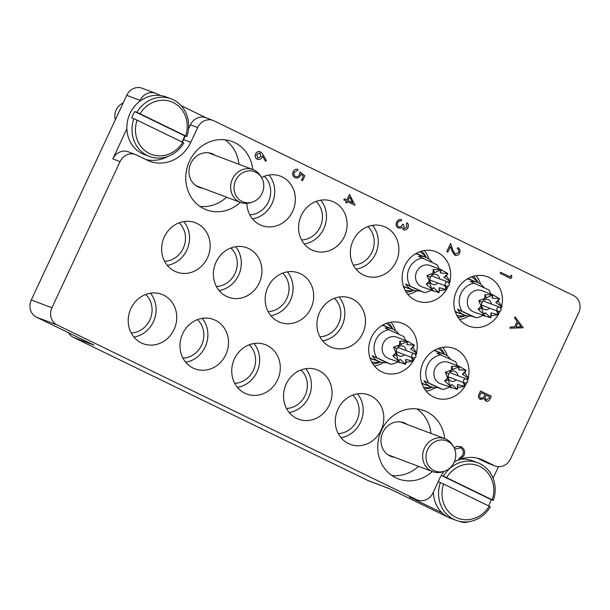 <?xml version="1.0" encoding="UTF-8"?>
<svg xmlns="http://www.w3.org/2000/svg" width="610" height="610" viewBox="0 0 610 610"><rect width="100%" height="100%" fill="white"/><g stroke="black" fill="none" stroke-linecap="round" stroke-linejoin="round"><path stroke-width="0.91" d="M252.7 169.466A36.486 33.146 110.6 0 0 232.181 141.535A36.486 33.146 110.6 0 0 189.489 161.185A36.486 33.146 110.6 0 0 206.462 209.832A36.486 33.146 110.6 0 0 240.31 202.375M199.905 206.386A36.486 33.146 110.6 0 0 226.554 197.198M444.682 438.59A36.486 33.146 110.6 0 0 424.163 410.66A36.486 33.146 110.6 0 0 381.471 430.309A36.486 33.146 110.6 0 0 398.444 478.949A36.486 33.146 110.6 0 0 432.292 471.499M391.887 475.51A36.486 33.146 110.6 0 0 418.536 466.322M501.71 306.144A26.375 23.965 110.6 0 0 489.289 277.573A26.375 23.965 110.6 0 0 487.443 276.78A26.375 23.965 110.6 0 0 456.135 291.992A26.375 23.965 110.6 0 0 467.008 325.351A26.375 23.965 110.6 0 0 468.854 326.144A26.375 23.965 110.6 0 0 498.248 314.699M498.339 314.546A26.375 23.965 110.6 0 0 500.032 311.237M501.046 308.553A26.375 23.965 110.6 0 0 501.435 307.234M459.582 319.495A26.375 23.965 110.6 0 0 468.64 316.079M480.642 284.199A26.375 23.965 110.6 0 0 476.09 275.659M449.944 280.989A26.375 23.965 110.6 0 0 437.522 252.418A26.375 23.965 110.6 0 0 435.677 251.625A26.375 23.965 110.6 0 0 404.369 266.837A26.375 23.965 110.6 0 0 415.242 300.196A26.375 23.965 110.6 0 0 417.087 300.989A26.375 23.965 110.6 0 0 446.482 289.544M446.573 289.392A26.375 23.965 110.6 0 0 448.266 286.082M449.28 283.398A26.375 23.965 110.6 0 0 449.669 282.079M407.815 294.34A26.375 23.965 110.6 0 0 416.874 290.924M428.883 259.044A26.375 23.965 110.6 0 0 424.324 250.504M363.476 275.041A26.375 23.965 110.6 0 0 365.321 275.834A26.375 23.965 110.6 0 0 396.637 260.623A26.375 23.965 110.6 0 0 385.756 227.263A26.375 23.965 110.6 0 0 383.911 226.47A26.375 23.965 110.6 0 0 352.603 241.682A26.375 23.965 110.6 0 0 363.476 275.041M356.049 269.185A26.375 23.965 110.6 0 0 376.416 251.831A26.375 23.965 110.6 0 0 372.558 225.349M353.327 265.114A21.983 19.97 110.6 0 0 372.679 250.42A21.983 19.97 110.6 0 0 367.83 226.615M330.056 346.716A26.375 23.965 110.6 0 0 331.901 347.509A26.375 23.965 110.6 0 0 363.217 332.298A26.375 23.965 110.6 0 0 352.336 298.93A26.375 23.965 110.6 0 0 350.491 298.137A26.375 23.965 110.6 0 0 319.183 313.349A26.375 23.965 110.6 0 0 330.056 346.716M322.629 340.853A26.375 23.965 110.6 0 0 342.995 323.498A26.375 23.965 110.6 0 0 339.137 297.017M319.907 336.781A21.983 19.97 110.6 0 0 339.259 322.088A21.983 19.97 110.6 0 0 334.41 298.29M416.523 352.664A26.375 23.965 110.6 0 0 404.102 324.085A26.375 23.965 110.6 0 0 402.257 323.292A26.375 23.965 110.6 0 0 370.949 338.504A26.375 23.965 110.6 0 0 381.822 371.871A26.375 23.965 110.6 0 0 383.667 372.664A26.375 23.965 110.6 0 0 413.062 361.212M413.153 361.067A26.375 23.965 110.6 0 0 414.846 357.757M415.86 355.066A26.375 23.965 110.6 0 0 416.249 353.747M374.395 366.015A26.375 23.965 110.6 0 0 383.454 362.599M395.455 330.719A26.375 23.965 110.6 0 0 390.903 322.179M468.282 377.819A26.375 23.965 110.6 0 0 455.868 349.24A26.375 23.965 110.6 0 0 454.023 348.447A26.375 23.965 110.6 0 0 422.707 363.659A26.375 23.965 110.6 0 0 433.588 397.026A26.375 23.965 110.6 0 0 435.433 397.819A26.375 23.965 110.6 0 0 464.828 386.366M464.919 386.221A26.375 23.965 110.6 0 0 466.612 382.912M467.626 380.221A26.375 23.965 110.6 0 0 468.015 378.901M426.161 391.17A26.375 23.965 110.6 0 0 435.22 387.754M447.221 355.874A26.375 23.965 110.6 0 0 442.669 347.334M348.401 443.539A26.375 23.965 110.6 0 0 350.247 444.332A26.375 23.965 110.6 0 0 381.555 429.12A26.375 23.965 110.6 0 0 370.682 395.76A26.375 23.965 110.6 0 0 368.837 394.967A26.375 23.965 110.6 0 0 337.528 410.179A26.375 23.965 110.6 0 0 348.401 443.539M340.975 437.683A26.375 23.965 110.6 0 0 361.341 420.328A26.375 23.965 110.6 0 0 357.483 393.846M338.253 433.611A21.983 19.97 110.6 0 0 357.597 418.917A21.983 19.97 110.6 0 0 352.755 395.112M296.635 418.384A26.375 23.965 110.6 0 0 298.481 419.177A26.375 23.965 110.6 0 0 329.789 403.965A26.375 23.965 110.6 0 0 318.916 370.606A26.375 23.965 110.6 0 0 317.07 369.812A26.375 23.965 110.6 0 0 285.762 385.024A26.375 23.965 110.6 0 0 296.635 418.384M289.209 412.528A26.375 23.965 110.6 0 0 309.575 395.173A26.375 23.965 110.6 0 0 305.717 368.692M286.486 408.456A21.983 19.97 110.6 0 0 305.839 393.763A21.983 19.97 110.6 0 0 300.989 369.957M244.869 393.229A26.375 23.965 110.6 0 0 246.714 394.022A26.375 23.965 110.6 0 0 278.03 378.81A26.375 23.965 110.6 0 0 267.149 345.451A26.375 23.965 110.6 0 0 265.304 344.65A26.375 23.965 110.6 0 0 233.996 359.862A26.375 23.965 110.6 0 0 244.869 393.229M237.442 387.373A26.375 23.965 110.6 0 0 257.809 370.011A26.375 23.965 110.6 0 0 253.951 343.537M234.72 383.301A21.983 19.97 110.6 0 0 254.073 368.608A21.983 19.97 110.6 0 0 249.223 344.802M193.103 368.074A26.375 23.965 110.6 0 0 194.948 368.867A26.375 23.965 110.6 0 0 226.264 353.655A26.375 23.965 110.6 0 0 215.383 320.288A26.375 23.965 110.6 0 0 213.546 319.495A26.375 23.965 110.6 0 0 182.23 334.707A26.375 23.965 110.6 0 0 193.103 368.074M185.676 362.218A26.375 23.965 110.6 0 0 206.043 344.856A26.375 23.965 110.6 0 0 202.185 318.382M182.954 358.139A21.983 19.97 110.6 0 0 202.306 343.453A21.983 19.97 110.6 0 0 197.457 319.648M311.71 249.887A26.375 23.965 110.6 0 0 313.555 250.679A26.375 23.965 110.6 0 0 344.871 235.468A26.375 23.965 110.6 0 0 333.99 202.108A26.375 23.965 110.6 0 0 332.153 201.308A26.375 23.965 110.6 0 0 300.837 216.519A26.375 23.965 110.6 0 0 311.71 249.887M304.283 244.03A26.375 23.965 110.6 0 0 324.65 226.668A26.375 23.965 110.6 0 0 320.791 200.194M301.561 239.959A21.983 19.97 110.6 0 0 320.913 225.265A21.983 19.97 110.6 0 0 316.064 201.46M246.829 203.397A26.375 23.965 110.6 0 0 259.944 224.732A26.375 23.965 110.6 0 0 261.789 225.525A26.375 23.965 110.6 0 0 293.105 210.313A26.375 23.965 110.6 0 0 282.232 176.946A26.375 23.965 110.6 0 0 280.387 176.153A26.375 23.965 110.6 0 0 261.537 177.548A16.173 14.693 110.6 0 0 255.72 172.172A16.173 14.693 110.6 0 0 235.666 180.392A16.173 14.693 110.6 0 0 242.063 201.468A16.173 14.693 110.6 0 0 252.265 202.139A16.173 14.693 110.6 0 0 262.117 193.248A16.173 14.693 110.6 0 0 261.53 177.533L260.577 175.947A17.583 15.974 110.6 0 0 253.028 169.588A17.583 15.974 110.6 0 0 232.448 179.058A17.583 15.974 110.6 0 0 240.63 202.497A17.583 15.974 110.6 0 0 250.496 202.695L252.265 202.139M252.517 218.876A26.375 23.965 110.6 0 0 272.883 201.513A26.375 23.965 110.6 0 0 269.025 175.04M249.803 214.796A21.983 19.97 110.6 0 0 269.147 200.11A21.983 19.97 110.6 0 0 264.298 176.305M226.523 296.399A26.375 23.965 110.6 0 0 228.369 297.192A26.375 23.965 110.6 0 0 259.685 281.98A26.375 23.965 110.6 0 0 248.804 248.621A26.375 23.965 110.6 0 0 246.966 247.828A26.375 23.965 110.6 0 0 215.65 263.04A26.375 23.965 110.6 0 0 226.523 296.399M219.097 290.543A26.375 23.965 110.6 0 0 239.463 273.188A26.375 23.965 110.6 0 0 235.605 246.707M216.382 286.471A21.983 19.97 110.6 0 0 235.727 271.778A21.983 19.97 110.6 0 0 230.877 247.973M174.765 271.244A26.375 23.965 110.6 0 0 176.603 272.037A26.375 23.965 110.6 0 0 207.918 256.825A26.375 23.965 110.6 0 0 197.045 223.466A26.375 23.965 110.6 0 0 195.2 222.673A26.375 23.965 110.6 0 0 163.884 237.885A26.375 23.965 110.6 0 0 174.765 271.244M167.331 265.388A26.375 23.965 110.6 0 0 187.697 248.034A26.375 23.965 110.6 0 0 183.839 221.552M164.616 261.316A21.983 19.97 110.6 0 0 183.961 246.623A21.983 19.97 110.6 0 0 179.111 222.818M278.29 321.554A26.375 23.965 110.6 0 0 280.135 322.347A26.375 23.965 110.6 0 0 311.451 307.135A26.375 23.965 110.6 0 0 300.57 273.776A26.375 23.965 110.6 0 0 298.725 272.983A26.375 23.965 110.6 0 0 267.416 288.194A26.375 23.965 110.6 0 0 278.29 321.554M270.863 315.698A26.375 23.965 110.6 0 0 291.229 298.343A26.375 23.965 110.6 0 0 287.371 271.862M268.141 311.626A21.983 19.97 110.6 0 0 287.493 296.933A21.983 19.97 110.6 0 0 282.643 273.127M141.337 342.919A26.375 23.965 110.6 0 0 143.182 343.712A26.375 23.965 110.6 0 0 174.498 328.5A26.375 23.965 110.6 0 0 163.625 295.133A26.375 23.965 110.6 0 0 161.78 294.34A26.375 23.965 110.6 0 0 130.464 309.552A26.375 23.965 110.6 0 0 141.337 342.919M133.91 337.055A26.375 23.965 110.6 0 0 154.277 319.701A26.375 23.965 110.6 0 0 150.418 293.219M131.196 332.984A21.983 19.97 110.6 0 0 150.54 318.298A21.983 19.97 110.6 0 0 145.691 294.493M394.723 457.347A18.026 16.378 -69.4 0 1 391.201 456.493A18.026 16.378 -69.4 0 1 389.942 455.952A18.026 16.378 -69.4 0 1 382.508 433.153A18.026 16.378 -69.4 0 1 403.904 422.761A18.026 16.378 -69.4 0 1 405.17 423.302A18.026 16.378 -69.4 0 1 407.114 424.438M202.733 188.223A18.026 16.378 -69.4 0 1 199.218 187.369A18.026 16.378 -69.4 0 1 197.96 186.828A18.026 16.378 -69.4 0 1 190.526 164.029A18.026 16.378 -69.4 0 1 211.922 153.636A18.026 16.378 -69.4 0 1 213.18 154.177A18.026 16.378 -69.4 0 1 215.132 155.314M447.488 516.822L447.221 516.723A13.191 11.979 -69.4 0 1 446.299 516.327L447.221 516.67M389.233 488.595L369.08 481A13.191 11.979 -69.4 0 1 368.158 480.604L388.783 488.374L446.299 516.327M493.063 478.209L498.462 466.65M188.475 129.068L190.45 124.836A13.191 11.979 -69.4 0 1 205.883 117.73L213.103 120.452A13.191 11.979 110.6 0 1 214.026 120.849L573.507 295.545A13.191 11.979 110.6 0 1 578.722 312.732L510.578 458.857A13.191 11.979 110.6 0 1 495.145 465.964A13.191 11.979 110.6 0 1 494.222 465.567L483.44 460.321A35.166 31.949 110.6 0 0 480.977 459.269A35.166 31.949 110.6 0 0 461.755 458.712M182.268 142.122A35.166 31.949 110.6 0 0 183.579 139.568L190.8 142.29A35.166 31.949 110.6 0 1 149.648 161.223A35.166 31.949 110.6 0 1 147.193 160.163L136.404 154.925A13.191 11.979 110.6 0 0 135.481 154.528A13.191 11.979 110.6 0 0 120.048 161.627L51.911 307.76A13.191 11.979 110.6 0 0 57.127 324.947L36.493 317.177L94.009 345.123L73.383 337.353A13.191 11.979 -69.4 0 1 68.488 332.724M36.493 317.177A13.191 11.979 -69.4 0 1 31.278 299.99L51.911 307.76M160.216 95.488L156.48 93.673A13.191 11.979 110.6 0 0 155.558 93.277A13.191 11.979 110.6 0 0 140.125 100.375L126.712 95.328L31.278 299.99M126.712 95.328A13.191 11.979 -69.4 0 1 142.145 88.229L155.558 93.277M140.125 100.375L139.675 101.351M126.865 128.809L112.827 158.913A13.191 11.979 -69.4 0 1 128.26 151.806L135.481 154.528M213.103 120.452A13.191 11.979 110.6 0 0 197.671 127.551L190.45 124.836M190.8 142.29L197.671 127.551M416.599 499.636A13.191 11.979 110.6 0 0 417.522 500.032L410.301 497.318A13.191 11.979 -69.4 0 1 409.386 496.921L416.599 499.636L57.127 324.947M417.522 500.032A13.191 11.979 110.6 0 0 432.955 492.933L439.825 478.202A35.166 31.949 110.6 0 1 443.935 471.362M459.04 459.658A35.166 31.949 110.6 0 0 454.252 462.029M206.355 117.913L181.155 105.667M368.158 480.604L73.383 337.353M409.386 496.921L442.059 512.796M459.818 521.428A13.191 11.979 110.6 0 0 460.634 521.771A13.191 11.979 110.6 0 0 468.587 521.733M495.145 465.964L487.924 463.242A13.191 11.979 -69.4 0 1 487.001 462.845L477.386 458.171M146.019 159.599A35.166 31.949 110.6 0 0 168.131 156.328M183.579 139.568L185.226 136.03M430.934 433.405A36.486 33.146 110.6 0 0 416.973 408.921M238.952 164.288A36.486 33.146 110.6 0 0 224.983 139.797M511.165 275.125L511.942 276.361L510.913 278.572L500.124 273.333L500.627 272.258L510.303 276.963L511.165 275.125L510.273 276.948M500.627 272.258L500.124 273.333M510.913 278.572L500.093 273.318M455.029 255.346L451.972 250.908L450.485 246.524L447.892 252.083L446.787 251.541L450.576 243.428L452.879 250.23L455.129 254.095L458.491 252.555C459.147 250.809 458.75 249.482 457.294 248.575L457.828 247.515C459.925 248.773 460.519 250.657 459.604 253.158C458.43 255.293 456.798 255.971 454.717 255.209L451.941 250.901L450.47 246.562M458.522 252.563C459.185 250.824 458.789 249.498 457.325 248.59L457.828 247.515M455.319 254.179L458.491 252.555M450.576 243.428L446.787 251.541M447.892 252.083L446.756 251.533M403.568 229.787L401.998 227.316L400.48 228.163L398.231 227.942C396.172 226.585 395.654 224.648 396.675 222.124C397.827 219.935 399.512 219.127 401.716 219.684L401.212 220.751L399.283 220.965L397.773 222.68C396.973 224.427 397.262 225.814 398.635 226.828C400.48 227.179 401.807 226.325 402.63 224.259L403.736 224.8L404.072 228.719L406.885 227.141L406.359 223.824L406.893 222.764C408.403 224.045 408.769 225.677 407.999 227.66C406.962 229.642 405.482 230.351 403.568 229.787L401.967 227.301M406.885 227.141L406.39 223.832L406.893 222.764M404.041 228.704L406.847 227.126M402.63 224.259L402.592 224.251C401.776 226.31 400.442 227.172 398.604 226.813M401.716 219.684L401.677 219.669C399.474 219.112 397.796 219.928 396.637 222.109L396.675 222.124M398.513 228.064L398.193 227.934C396.142 226.577 395.623 224.632 396.637 222.109M349.53 194.323L354.967 205.227L347.494 201.597L346.854 202.977L345.748 202.444L346.388 201.064L343.903 199.851L344.398 198.784L346.892 199.988L349.53 194.323L346.861 199.973M349.66 196.969L347.997 200.53L352.679 202.802L349.66 196.969M354.967 205.227L347.494 201.605M346.854 202.977L345.717 202.429L346.358 201.048L343.865 199.844L344.368 198.768M352.641 202.787L349.644 197M295.629 176.58C297.253 177.167 298.496 176.587 299.358 174.856L300.029 171.959L304.847 175.802L302.568 180.705L301.424 180.156L303.315 176.092L300.814 174.094L300.372 175.588C299.075 177.868 297.314 178.547 295.087 177.632L295.057 177.624C292.785 176.29 292.167 174.285 293.196 171.608C294.317 169.603 295.896 168.878 297.939 169.443L297.474 170.525L294.31 172.218C293.593 174.155 294.035 175.604 295.629 176.58L295.911 176.702M300.029 171.959L299.358 174.856M295.598 176.572C297.222 177.152 298.458 176.58 299.319 174.849M295.057 177.624L295.087 177.632C292.823 176.305 292.205 174.3 293.235 171.624L293.196 171.608M293.235 171.624C294.348 169.618 295.934 168.894 297.97 169.458M302.568 180.705L301.462 180.163L303.315 176.092M303.353 176.099L300.814 174.079M263.123 154.719L266.387 160.682L265.411 161.223L262.529 155.946L262.056 157.235C260.866 159.324 259.25 159.988 257.207 159.225C255.262 158.028 254.744 156.244 255.643 153.888C256.856 151.753 258.518 151.082 260.615 151.867L263.123 154.719M257.534 159.362L257.168 159.21C255.232 158.013 254.706 156.236 255.613 153.873C256.825 151.745 258.48 151.066 260.577 151.852M261.05 156.473L259.875 152.828L261.019 156.457L257.832 158.203L261.019 156.457M260.043 152.904L256.726 154.482L257.847 158.211M265.411 161.223L262.521 155.977M523.243 327.768L509.815 328.195L510.364 327.029L514.642 326.945L517.166 321.531L514.558 318.031L515.099 316.864L523.243 327.768M521.115 326.815L518.004 322.644L516.007 326.914L521.115 326.815L517.989 322.667M509.815 328.195L510.326 327.021L514.604 326.929L517.135 321.516L514.52 318.023L515.099 316.864M516.014 326.907L521.077 326.8M480.535 390.987L491.325 396.225L490.234 398.559C489.319 400.831 487.84 401.662 485.796 401.052L484.142 398.559L480.314 399.519C478.453 398.277 478.026 396.508 479.033 394.212L480.505 390.972L478.995 394.205C477.988 396.492 478.415 398.261 480.283 399.504L480.283 399.504M485.758 401.037L484.111 398.543M486.277 399.969L489.037 398.216L489.716 396.759L486.262 395.082L485.926 395.798C484.904 397.484 485.019 398.871 486.277 399.969L486.445 400.046M480.817 398.444L483.654 397.423L485.156 394.54L481.145 392.596L480.436 394.121C479.391 395.859 479.513 397.301 480.817 398.444L480.985 398.521M486.239 399.962L489.007 398.2L489.685 396.744L486.262 395.082M480.779 398.429L483.616 397.415L485.118 394.533L481.145 392.596M454.198 447.923L456.661 446.421L461.213 446.779C464.538 448.853 465.407 451.903 463.821 455.929L459.101 460.031L458.888 458.781L462.716 455.312C464.004 452.01 463.303 449.509 460.603 447.801L460.146 447.603M456.661 446.421L461.175 446.764M460.596 446.512L461.213 446.779M454.183 447.892L456.631 446.406M459.139 460.047L458.926 458.789L462.746 455.327C464.042 452.025 463.333 449.517 460.641 447.809L460.603 447.801M460.641 447.809L454.732 449.181M478.11 282.704A23.302 21.167 110.6 0 0 473.368 276.261M457.935 317.253A23.302 21.167 110.6 0 0 465.743 315.538M471.339 276.932A20.664 18.773 -69.4 0 1 477.767 282.552M465.384 315.431A20.664 18.773 -69.4 0 1 456.852 315.408M455.319 311.87A17.804 16.173 110.6 0 0 456.059 312.167L457.774 312.816A17.804 16.173 -69.4 0 1 456.532 312.282A17.804 16.173 -69.4 0 1 455.212 311.55M467.565 278.747A17.804 16.173 -69.4 0 1 470.325 279.494A17.804 16.173 -69.4 0 1 471.568 280.028A17.804 16.173 -69.4 0 1 472.62 280.592M460.222 313.502A17.804 16.173 -69.4 0 1 457.774 312.816M482.731 315.4A17.583 15.974 -69.4 0 1 476.029 317.726L457.378 309.156A17.583 15.974 110.6 0 0 463.501 314.668A17.583 15.974 110.6 0 0 464.728 315.202L458.201 312.739A17.583 15.974 -69.4 0 1 456.966 312.213A17.583 15.974 -69.4 0 1 455.068 311.1M464.728 315.202A17.583 15.974 110.6 0 0 471.553 316.049L476.029 317.726M490.791 294.012A17.583 15.974 -69.4 0 0 488.945 290.017L470.302 281.439A17.583 15.974 -69.4 0 1 477.127 282.285A17.583 15.974 -69.4 0 1 478.354 282.819A17.583 15.974 -69.4 0 1 483.882 287.462M497.844 311.275L498.347 314.668L491.317 315.751L490.676 317.818L473.779 312.03A11.43 10.385 -69.4 0 1 472.979 311.687A11.43 10.385 -69.4 0 1 468.266 297.23A11.43 10.385 -69.4 0 1 481.831 290.635L492.872 294.798M484.813 316.186L483.288 315.568L483.524 314.341L485.331 312.762L483.288 315.568M492.438 295.209L484.767 298.359L484.927 294.683L492.949 294.866L492.148 298.145L492.438 295.209L492.949 294.866L499.59 298.687L498.141 301.111L502.038 306.746L500.627 307.829M481.664 308.355L483.524 314.341L478.095 309.323L481.076 306.281L481.664 308.355L478.095 309.323M482.144 302.247L481.076 306.281L478.774 300.677L484.767 298.359L482.144 302.247L478.774 300.677M491.248 304.001A5.276 4.796 110.6 0 0 488.625 299.792A5.276 4.796 110.6 0 0 488.252 299.632A5.276 4.796 110.6 0 0 481.991 302.674A5.276 4.796 110.6 0 0 484.165 309.346A5.276 4.796 110.6 0 0 484.538 309.506A5.276 4.796 110.6 0 0 489.662 308.195M481.618 305.801A5.276 4.796 110.6 0 0 482.106 305.351M483.684 301.149A5.276 4.796 110.6 0 0 483.616 300.486M492.148 298.145L499.59 298.687L495.816 302.552L502.038 306.746L500.086 307.371M496.456 310.757L498.347 314.668L490.997 312.892L490.676 317.818L485.331 312.762M495.816 302.552L498.141 301.111M490.997 312.892L491.317 315.751M457.378 309.156L471.553 316.049M486.483 298.015L484.927 294.683M461.846 310.841A17.583 15.974 -69.4 0 1 461.015 293.44A17.583 15.974 -69.4 0 1 474.771 283.124M467.161 278.991A17.583 15.974 -69.4 0 1 470.592 279.83L477.127 282.285M470.325 279.494L468.61 278.846A17.804 16.173 110.6 0 0 467.855 278.587M140.018 113.773L185.669 135.961A28.136 25.559 110.6 0 0 173.24 102.572A28.136 25.559 110.6 0 0 140.018 113.773L136.808 112.331A30.774 27.953 -69.4 0 1 171.166 98.866A30.774 27.953 -69.4 0 1 173.324 99.788A30.774 27.953 -69.4 0 1 186.805 136.625L184.746 135.847A30.774 27.953 -69.4 0 1 181.932 141.955M171.166 98.866L166.011 96.921A30.774 27.953 110.6 0 0 129.48 114.672A30.774 27.953 110.6 0 0 142.168 153.59A30.774 27.953 110.6 0 0 144.318 154.521L149.48 156.457A30.774 27.953 -69.4 0 1 147.33 155.535A30.774 27.953 -69.4 0 1 133.842 118.698L137.044 120.147A28.136 25.559 110.6 0 0 149.473 153.537A28.136 25.559 110.6 0 0 182.695 142.328L183.839 142.999A30.774 27.953 -69.4 0 1 149.48 156.457M137.044 120.147L182.695 142.328M133.842 118.698L131.775 117.921A30.774 27.953 -69.4 0 1 134.749 111.554L136.808 112.331M123.128 103.014A13.191 11.979 110.6 0 0 115.359 119.674M186.805 136.625L185.669 135.961M134.749 111.554L184.746 135.847M446.558 477.638L492.209 499.826A28.136 25.559 110.6 0 0 479.78 466.436A28.136 25.559 110.6 0 0 446.558 477.638L443.356 476.196A30.774 27.953 -69.4 0 1 477.714 462.731A30.774 27.953 -69.4 0 1 479.864 463.661A30.774 27.953 -69.4 0 1 493.353 500.49L491.286 499.72A30.774 27.953 -69.4 0 1 488.473 505.827M433.39 492.003A30.774 27.953 110.6 0 0 448.716 517.463A30.774 27.953 110.6 0 0 450.866 518.386L456.021 520.33A30.774 27.953 -69.4 0 1 453.87 519.4A30.774 27.953 -69.4 0 1 440.382 482.563L443.584 484.012A28.136 25.559 110.6 0 0 456.013 517.402A28.136 25.559 110.6 0 0 489.243 506.193L490.379 506.864A30.774 27.953 -69.4 0 1 456.021 520.33M443.584 484.012L489.243 506.193M477.714 462.731L472.552 460.794A30.774 27.953 110.6 0 0 460.985 459.269M440.382 482.563L438.323 481.793A30.774 27.953 -69.4 0 1 439.04 479.902M440.763 476.326A30.774 27.953 -69.4 0 1 441.289 475.419L443.356 476.196M493.353 500.49L492.209 499.826M441.289 475.419L491.286 499.72M437.919 348.607A20.664 18.773 -69.4 0 1 444.347 354.219M431.964 387.098A20.664 18.773 -69.4 0 1 423.432 387.083M421.899 383.537A17.804 16.173 110.6 0 0 422.638 383.842L424.354 384.491A17.804 16.173 -69.4 0 1 423.111 383.949A17.804 16.173 -69.4 0 1 421.792 383.225M434.145 350.422A17.804 16.173 -69.4 0 1 436.905 351.162A17.804 16.173 -69.4 0 1 438.148 351.703A17.804 16.173 -69.4 0 1 439.2 352.26M426.802 385.177A17.804 16.173 -69.4 0 1 424.354 384.491M449.311 387.075A17.583 15.974 -69.4 0 1 442.608 389.401L423.958 380.823A17.583 15.974 110.6 0 0 430.08 386.344A17.583 15.974 110.6 0 0 431.308 386.87L424.774 384.414A17.583 15.974 -69.4 0 1 423.546 383.881A17.583 15.974 -69.4 0 1 421.647 382.775M431.308 386.87A17.583 15.974 110.6 0 0 438.132 387.716L442.608 389.401M457.363 365.68A17.583 15.974 -69.4 0 0 455.525 361.684L436.882 353.114A17.583 15.974 -69.4 0 1 443.706 353.96A17.583 15.974 -69.4 0 1 444.934 354.486A17.583 15.974 -69.4 0 1 450.462 359.13M464.423 382.95L464.927 386.344L457.896 387.419L457.256 389.485L440.351 383.698A11.43 10.385 -69.4 0 1 439.558 383.354A11.43 10.385 -69.4 0 1 434.846 368.897A11.43 10.385 -69.4 0 1 448.411 362.31L459.452 366.465M451.392 387.861L449.867 387.243L450.096 386.008L451.911 384.437L449.867 387.243M459.017 366.885L451.347 370.026L451.499 366.358L459.528 366.534L458.728 369.812L459.017 366.885L459.528 366.534L466.17 370.361L464.721 372.779L468.617 378.421L467.207 379.496M448.243 380.022L450.096 386.008L444.675 380.998L447.656 377.948L448.243 380.022L444.675 380.998M448.716 373.915L447.656 377.948L445.353 372.344L451.347 370.026L448.716 373.915L445.353 372.344M457.828 375.668A5.276 4.796 110.6 0 0 455.205 371.459A5.276 4.796 110.6 0 0 454.831 371.307A5.276 4.796 110.6 0 0 448.571 374.349A5.276 4.796 110.6 0 0 450.744 381.021A5.276 4.796 110.6 0 0 451.118 381.174A5.276 4.796 110.6 0 0 456.242 379.87M448.197 377.476A5.276 4.796 110.6 0 0 448.685 377.018M450.264 372.824A5.276 4.796 110.6 0 0 450.195 372.161M458.728 369.812L466.17 370.361L462.395 374.22L468.617 378.421L466.665 379.039M463.036 382.424L464.927 386.344L457.576 384.559L457.256 389.485L451.911 384.437M462.395 374.22L464.721 372.779M457.576 384.559L457.896 387.419M423.958 380.823L438.132 387.716M453.062 369.683L451.499 366.358M428.426 382.508A17.583 15.974 -69.4 0 1 427.595 365.108A17.583 15.974 -69.4 0 1 441.35 354.799M433.74 350.666A17.583 15.974 -69.4 0 1 437.172 351.497L443.706 353.96M436.905 351.162L435.189 350.514A17.804 16.173 110.6 0 0 434.434 350.254M386.153 323.452A20.664 18.773 -69.4 0 1 392.588 329.065M380.198 361.943A20.664 18.773 -69.4 0 1 371.665 361.921M370.133 358.383A17.804 16.173 110.6 0 0 370.872 358.68L372.588 359.328A17.804 16.173 -69.4 0 1 371.345 358.794A17.804 16.173 -69.4 0 1 370.026 358.07M382.378 325.267A17.804 16.173 -69.4 0 1 385.139 326.007A17.804 16.173 -69.4 0 1 386.382 326.541A17.804 16.173 -69.4 0 1 387.434 327.105M375.036 360.022A17.804 16.173 -69.4 0 1 372.588 359.328M397.545 361.921A17.583 15.974 -69.4 0 1 390.842 364.246L372.191 355.668A17.583 15.974 110.6 0 0 378.314 361.189A17.583 15.974 110.6 0 0 379.542 361.715L373.015 359.252A17.583 15.974 -69.4 0 1 371.78 358.726A17.583 15.974 -69.4 0 1 369.881 357.62M379.542 361.715A17.583 15.974 110.6 0 0 386.374 362.561L390.842 364.246M405.604 340.525A17.583 15.974 -69.4 0 0 403.759 336.529L385.116 327.959A17.583 15.974 -69.4 0 1 391.94 328.805A17.583 15.974 -69.4 0 1 393.168 329.331A17.583 15.974 -69.4 0 1 398.696 333.975M412.657 357.788L413.161 361.189L406.13 362.264L405.49 364.33L388.593 358.543A11.43 10.385 -69.4 0 1 387.792 358.2A11.43 10.385 -69.4 0 1 383.08 343.743A11.43 10.385 -69.4 0 1 396.645 337.155L407.686 341.31M399.626 362.706L398.109 362.088L398.338 360.853L400.145 359.275L398.109 362.088M407.251 341.73L399.58 344.871L399.741 341.204L407.762 341.379L406.962 344.658L407.251 341.73L407.762 341.379L414.411 345.199L412.955 347.624L416.851 353.266L415.44 354.341M396.477 354.867L398.338 360.853L392.909 355.844L395.89 352.793L396.477 354.867L392.909 355.844M396.957 348.76L395.89 352.793L393.587 347.189L399.58 344.871L396.957 348.76L393.587 347.189M406.062 350.514A5.276 4.796 110.6 0 0 403.439 346.305A5.276 4.796 110.6 0 0 403.073 346.144A5.276 4.796 110.6 0 0 396.805 349.187A5.276 4.796 110.6 0 0 398.978 355.866A5.276 4.796 110.6 0 0 399.352 356.019A5.276 4.796 110.6 0 0 404.476 354.715M396.431 352.321A5.276 4.796 110.6 0 0 396.919 351.863M398.498 347.669A5.276 4.796 110.6 0 0 398.429 347.006M406.962 344.658L414.411 345.199L410.629 349.065L416.851 353.266L414.899 353.884M411.27 357.269L413.161 361.189L405.81 359.404L405.49 364.33L400.145 359.275M410.629 349.065L412.955 347.624M405.81 359.404L406.13 362.264M372.191 355.668L386.374 362.561M401.296 344.528L399.741 341.204M376.66 357.353A17.583 15.974 -69.4 0 1 375.836 339.953A17.583 15.974 -69.4 0 1 389.584 329.644M381.974 325.511A17.583 15.974 -69.4 0 1 385.406 326.342L391.94 328.805M385.139 326.007L383.423 325.359A17.804 16.173 110.6 0 0 382.668 325.099M419.581 251.777A20.664 18.773 -69.4 0 1 426.009 257.389M413.626 290.276A20.664 18.773 -69.4 0 1 405.086 290.253M403.553 286.708A17.804 16.173 110.6 0 0 404.293 287.013L406.008 287.661A17.804 16.173 -69.4 0 1 404.765 287.127A17.804 16.173 -69.4 0 1 403.446 286.395M415.799 253.592A17.804 16.173 -69.4 0 1 418.559 254.339A17.804 16.173 -69.4 0 1 419.81 254.873A17.804 16.173 -69.4 0 1 420.854 255.437M408.464 288.347A17.804 16.173 -69.4 0 1 406.008 287.661M430.965 290.246A17.583 15.974 -69.4 0 1 424.263 292.571L405.612 284.001A17.583 15.974 110.6 0 0 411.735 289.514A17.583 15.974 110.6 0 0 412.962 290.047L406.435 287.584A17.583 15.974 -69.4 0 1 405.2 287.058A17.583 15.974 -69.4 0 1 403.301 285.945M412.962 290.047A17.583 15.974 110.6 0 0 419.794 290.886L424.263 292.571M439.025 268.858A17.583 15.974 -69.4 0 0 437.187 264.862L418.536 256.284A17.583 15.974 -69.4 0 1 425.361 257.13A17.583 15.974 -69.4 0 1 426.588 257.664A17.583 15.974 -69.4 0 1 432.116 262.3M446.078 286.12L446.581 289.514L439.551 290.596L438.91 292.663L422.013 286.875A11.43 10.385 -69.4 0 1 421.213 286.532A11.43 10.385 -69.4 0 1 416.5 272.075A11.43 10.385 -69.4 0 1 430.065 265.48L441.106 269.635M433.047 291.031L431.529 290.413L431.758 289.186L433.565 287.607L431.529 290.413M440.672 270.055L433.001 273.196L433.161 269.529L441.183 269.712L440.382 272.983L440.672 270.055L441.183 269.712L447.832 273.532L446.375 275.956L450.271 281.591L448.861 282.674M429.897 283.2L431.758 289.186L426.329 284.168L429.31 281.126L429.897 283.2L426.329 284.168M430.378 277.092L429.31 281.126L427.008 275.522L433.001 273.196L430.378 277.092L427.008 275.522M439.482 278.846A5.276 4.796 110.6 0 0 436.859 274.637A5.276 4.796 110.6 0 0 436.493 274.477A5.276 4.796 110.6 0 0 430.225 277.519A5.276 4.796 110.6 0 0 432.406 284.191A5.276 4.796 110.6 0 0 432.772 284.351A5.276 4.796 110.6 0 0 437.904 283.04M429.852 280.646A5.276 4.796 110.6 0 0 430.34 280.196M431.918 275.994A5.276 4.796 110.6 0 0 431.849 275.331M440.382 272.983L447.832 273.532L444.049 277.397L450.271 281.591L448.32 282.209M444.69 285.594L446.581 289.514L439.23 287.737L438.91 292.663L433.565 287.607M444.049 277.397L446.375 275.956M439.23 287.737L439.551 290.596M405.612 284.001L419.794 290.886M434.716 272.861L433.161 269.529M410.08 285.686A17.583 15.974 -69.4 0 1 409.257 268.286A17.583 15.974 -69.4 0 1 423.004 257.969M415.395 253.836A17.583 15.974 -69.4 0 1 418.826 254.675L425.361 257.13M418.559 254.339L416.843 253.691A17.804 16.173 110.6 0 0 416.089 253.424M444.69 354.372A23.302 21.167 110.6 0 0 439.947 347.929M424.514 388.921A23.302 21.167 110.6 0 0 432.322 387.213M392.924 329.217A23.302 21.167 110.6 0 0 388.189 322.774M372.748 363.766A23.302 21.167 110.6 0 0 380.556 362.058M426.344 257.55A23.302 21.167 110.6 0 0 421.609 251.106M406.168 292.098A23.302 21.167 110.6 0 0 413.976 290.383M454.099 462.365A16.173 14.693 110.6 0 0 453.52 446.657A16.173 14.693 110.6 0 0 447.702 441.297A16.173 14.693 110.6 0 0 427.648 449.517A16.173 14.693 110.6 0 0 434.046 470.584A16.173 14.693 110.6 0 0 444.255 471.255A16.173 14.693 110.6 0 0 454.099 462.365M453.52 446.657L452.559 445.071A17.583 15.974 110.6 0 0 445.01 438.712A17.583 15.974 110.6 0 0 424.43 448.175A17.583 15.974 110.6 0 0 432.612 471.621A17.583 15.974 110.6 0 0 442.486 471.82L444.255 471.255M120.048 161.627L112.827 158.913M478.438 458.438L483.44 460.321M487.001 462.845L494.222 465.567M481.549 305.137L498.141 311.39A2.242 2.036 -69.4 0 1 497.097 308.401A2.242 2.036 -69.4 0 1 499.872 307.257M448.121 376.812L464.721 383.057A2.242 2.036 -69.4 0 1 463.676 380.068A2.242 2.036 -69.4 0 1 466.452 378.932M396.363 351.657L412.955 357.902A2.242 2.036 -69.4 0 1 411.91 354.913A2.242 2.036 -69.4 0 1 414.693 353.777M429.783 279.982L446.375 286.235A2.242 2.036 -69.4 0 1 445.33 283.246A2.242 2.036 -69.4 0 1 448.114 282.102M459.589 521.382L460.634 521.771M498.141 311.39C501.542 311.115 502.076 309.72 499.72 307.188L483.128 300.943M464.721 383.057C468.122 382.79 468.655 381.387 466.299 378.863L449.707 372.611M412.955 357.902C416.363 357.635 416.889 356.232 414.533 353.708L397.941 347.456M446.375 286.235C449.783 285.96 450.31 284.565 447.953 282.034L431.361 275.789M400.389 421.906L445.01 438.712M387.99 454.816L432.612 471.621M208.406 152.782L253.028 169.588M196.008 185.692L240.63 202.497"/></g></svg>

